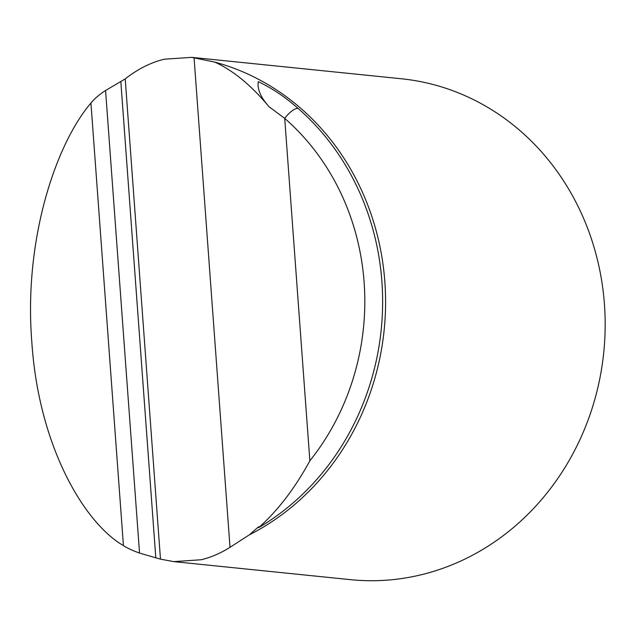 <?xml version="1.0" encoding="UTF-8"?>
<svg xmlns="http://www.w3.org/2000/svg" width="637" height="637" viewBox="0 0 637 637"><rect width="100%" height="100%" fill="white"/><g stroke="black" fill="none" stroke-linecap="round" stroke-linejoin="round"><path stroke-width="0.96" d="M191.665 57.354L401.437 78.773A251.742 229.073 95.8 0 1 605.15 328.373A251.742 229.073 95.8 0 1 394.239 579.487A251.742 229.073 95.8 0 1 350.286 579.646L173.774 561.619L201.101 559.764C210.982 557.391 220.617 553.242 230.013 547.318L249.346 534.849L258.606 526.775L258.67 527.643C277.644 510.818 294.708 488.547 309.861 460.822A238.278 216.827 -84.2 0 0 284.715 118.378L268.997 106.705C251.066 85.159 232.943 70.277 214.621 62.068L191.665 57.354L164.346 59.209C150.778 62.474 137.735 69.043 125.21 78.908L160.476 559.151L173.774 561.619M268.997 106.705C260.652 97.286 257.093 88.933 258.327 81.64C272.644 88.591 285.87 97.501 298.005 108.354A13.465 4.698 131 0 0 284.715 118.378L309.861 460.822M160.476 559.151L139.543 553.083C132.568 550.583 127.201 548.091 123.435 545.606C84.331 523.096 38.698 446.362 31.85 342.364C23.45 238.74 56.438 143.19 90.94 103.075L123.435 545.606M125.21 78.908L105.567 90.494C99.141 94.674 94.268 98.87 90.94 103.075M298.005 108.354A251.742 229.073 95.8 0 1 258.67 527.643M249.346 534.849A252.085 229.392 -84.2 0 0 384.852 281.777A252.085 229.392 -84.2 0 0 214.621 62.068M194.054 57.633L230.013 547.318M120.831 81.592L155.818 557.964M105.567 90.494L139.543 553.083"/></g></svg>

